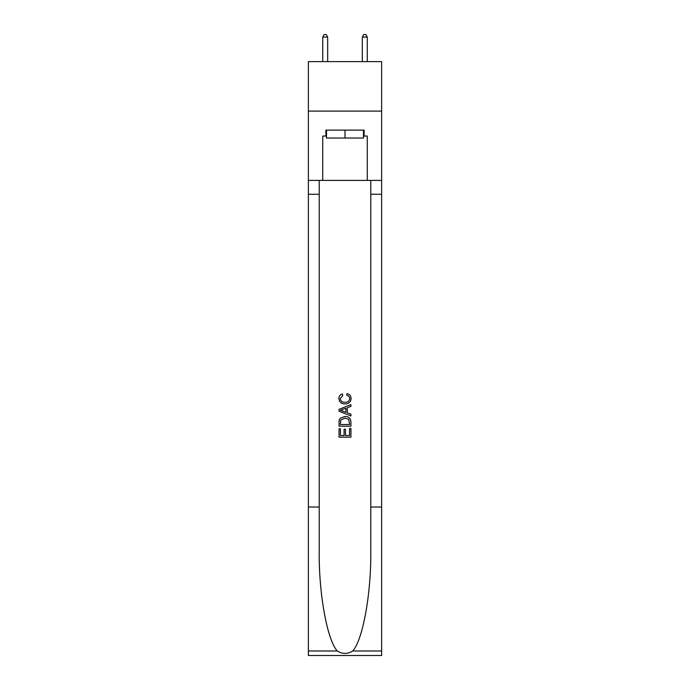 <?xml version="1.0" encoding="UTF-8"?>
<svg xmlns="http://www.w3.org/2000/svg" width="690" height="690" viewBox="0 0 690 690"><rect width="100%" height="100%" fill="white"/><g stroke="black" fill="none" stroke-linecap="round" stroke-linejoin="round"><path stroke-width="1.03" d="M381.622 111.107L381.622 61.617L308.378 61.617L308.378 111.107L381.622 111.107L381.622 180.4L367.27 180.4L367.27 136.051L364.104 136.051L364.104 130.117L325.896 130.117L325.896 136.051L326.491 136.051M363.509 130.117L363.509 138.035L326.491 138.035L326.491 130.117M345 130.117L345 138.035M349.563 428.481L349.563 435.485L345.449 435.485L349.563 435.485L349.563 428.481L350.934 428.481L350.934 437.158L339.057 437.158L339.057 428.783L339.057 437.158M344.077 429.24L344.077 435.485L340.429 435.485L344.077 435.485L344.077 429.24L345.449 429.24L345.449 435.485M340.075 418.312L339.23 420.038L340.075 418.312L344.931 416.45C348.726 416.432 350.727 418.269 350.934 421.944L350.934 426.196L339.057 426.196L339.057 422.133L339.057 426.196M347.13 393.611L346.742 395.284L347.13 393.611C349.649 394.266 350.969 395.879 351.089 398.458C350.762 402.106 348.709 403.943 344.905 403.961L344.905 403.961C341.257 403.883 339.256 402.063 338.902 398.492L338.902 398.492C338.963 396.146 340.118 394.62 342.352 393.912L342.714 395.586L340.274 398.57C340.627 401.14 342.171 402.382 344.897 402.287C347.682 402.434 349.287 401.209 349.718 398.613C349.589 396.767 348.597 395.655 346.742 395.284M352.659 650.981L381.622 650.981L381.622 655.5L308.378 655.5L308.378 507.029L319.22 507.029L319.22 551.172C318.685 593.357 327.25 640.493 337.341 650.981C342.438 654.241 347.544 654.241 352.659 650.981C362.75 640.493 371.315 593.357 370.78 551.172L370.78 180.4M339.057 409.343L339.057 411.231L350.934 415.941L339.057 411.231L339.057 409.343L350.934 404.625L339.057 409.343M370.78 507.029L381.622 507.029L381.622 180.4M308.378 507.029L308.378 111.107M319.22 180.4L319.22 507.029M381.622 650.981L381.622 507.029M308.378 180.4L322.73 180.4L322.73 136.051L325.896 136.051M322.73 180.4L367.27 180.4M363.509 136.051L364.104 136.051M350.934 404.625L350.934 406.401L347.277 407.756L347.277 412.818L350.934 414.164L350.934 415.941M342.62 411.093L345.906 412.31L345.906 408.256L340.429 410.283L342.62 411.093M345.906 408.256L345.906 412.31M339.057 422.133L339.23 420.038M348.726 419.27L349.563 424.523L348.726 419.27L344.905 418.123L340.67 420.15L340.429 424.523L349.563 424.523L340.429 424.523M339.057 428.783L340.429 428.783L340.429 435.485M327.681 61.617L327.681 37.07L322.73 37.07L322.73 61.617M322.73 37.07L324.214 34.5L326.197 34.5L327.681 37.07M367.27 61.617L367.27 37.07L362.319 37.07L362.319 61.617M362.319 37.07L363.803 34.5L365.786 34.5L367.27 37.07M370.78 194.252L381.622 194.252M319.22 194.252L308.378 194.252M308.378 650.981L337.341 650.981"/></g></svg>
